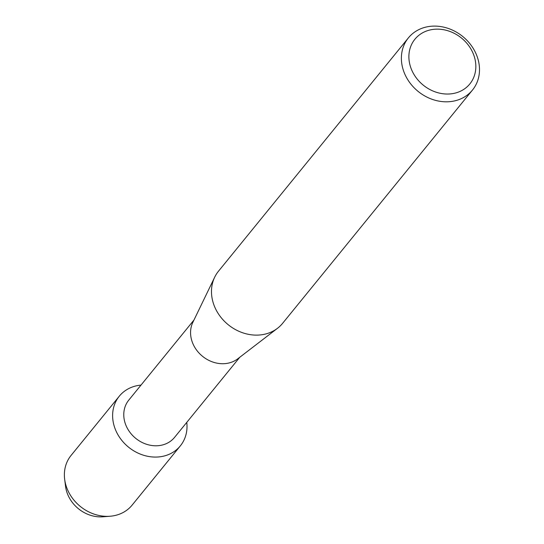 <?xml version="1.0" encoding="UTF-8"?>
<svg xmlns="http://www.w3.org/2000/svg" width="544" height="544" viewBox="0 0 544 544"><rect width="100%" height="100%" fill="white"/><g stroke="black" fill="none" stroke-linecap="round" stroke-linejoin="round"><path stroke-width="0.82" d="M106.25 516.344A32.368 27.717 -140.9 0 1 68.095 495.339A32.368 27.717 -140.9 0 1 65.334 483.045M239.754 357.286L174.563 437.376A29.512 25.269 -140.9 0 1 149.158 445.006A29.512 25.269 -140.9 0 1 126.29 426.136A29.512 25.269 -140.9 0 1 128.778 400.119L193.97 320.022M186.776 422.368A39.352 33.694 -140.9 0 1 159.78 456.824A39.352 33.694 -140.9 0 1 115.974 430.875A39.352 33.694 -140.9 0 1 140.998 385.111A39.352 33.694 -140.9 0 0 119.299 396.182A39.352 33.694 -140.9 0 0 115.974 430.875A39.352 33.694 -140.9 0 0 146.465 456.028A39.352 33.694 -140.9 0 0 180.336 445.862A39.352 33.694 -140.9 0 0 186.776 422.368M472.484 90.039L282.588 323.354A41.317 35.38 -140.9 0 1 277.501 328.29L237.721 358.843A29.512 25.269 -140.9 0 1 193.079 344.073A29.512 25.269 -140.9 0 1 192.862 322.327L214.696 277.168A41.317 35.38 -140.9 0 1 218.498 271.191L408.394 37.876A41.317 35.38 -140.9 0 1 443.965 27.2A41.317 35.38 -140.9 0 1 475.973 53.618A41.317 35.38 -140.9 0 1 472.484 90.039A41.317 35.38 -140.9 0 1 436.92 100.715A41.317 35.38 -140.9 0 1 404.906 74.297A41.317 35.38 -140.9 0 1 408.394 37.876M277.501 328.29A41.317 35.38 -140.9 0 1 215.002 307.612A41.317 35.38 -140.9 0 1 214.696 277.168M472.824 52.727A35.414 30.328 -140.9 0 1 456.26 92.806A35.414 30.328 -140.9 0 1 411.903 70.455A35.414 30.328 -140.9 0 1 428.468 30.376A35.414 30.328 -140.9 0 1 472.824 52.727M180.336 445.862L132.097 505.138A39.352 33.694 -140.9 0 1 110.044 516.242L102.891 516.8A32.368 27.717 -140.9 0 1 68.095 495.339A32.368 27.717 -140.9 0 1 65.566 486.418L64.661 479.305A39.352 33.694 -140.9 0 1 71.053 455.457L119.299 396.182M110.044 516.242A39.352 33.694 -140.9 0 1 67.728 490.151A39.352 33.694 -140.9 0 1 64.661 479.305"/></g></svg>
